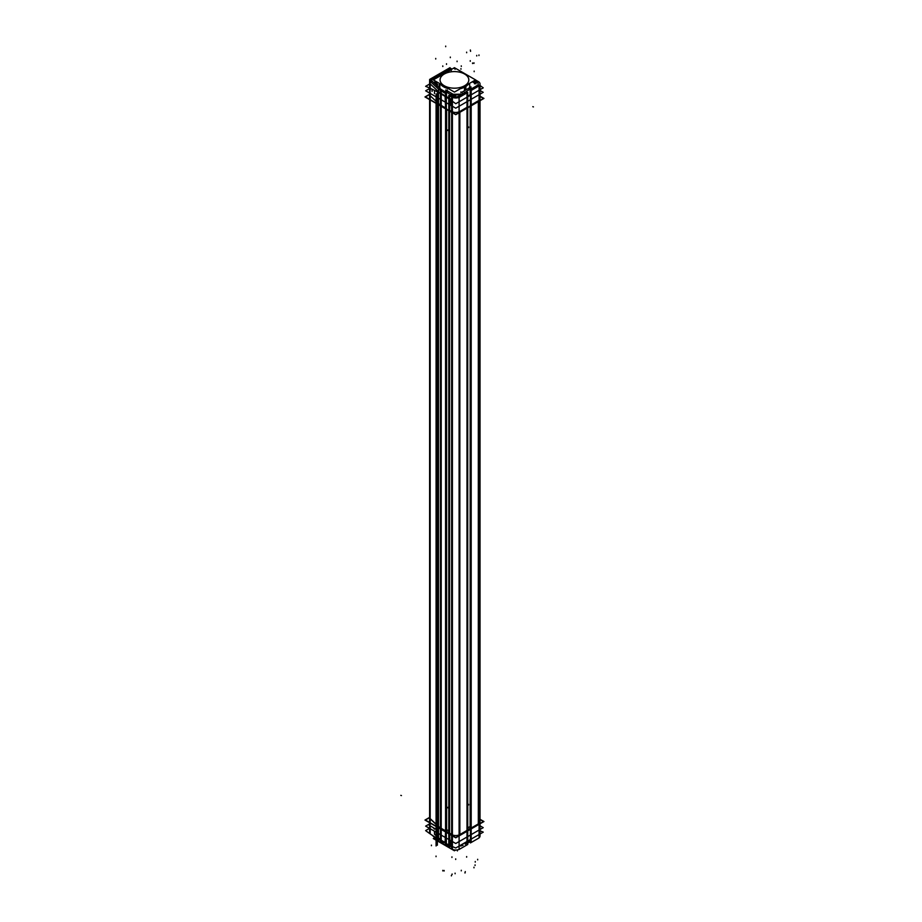 <?xml version="1.0" encoding="UTF-8"?>
<svg xmlns="http://www.w3.org/2000/svg" width="922" height="922" viewBox="0 0 922 922"><rect width="100%" height="100%" fill="white"/><g stroke="black" fill="none" stroke-linecap="round" stroke-linejoin="round"><path stroke-width="1.38" d="M441.165 105.638L441.165 94.021L441.165 105.408L445.58 107.955L445.119 96.418L445.557 108.185M449.556 110.248L451.642 111.458A5.809 3.354 0 0 0 459.848 111.458L466.993 107.332L459.848 111.458A5.809 3.354 0 0 1 451.642 111.458L449.556 110.248M471.177 104.912L478.322 100.798A5.809 3.354 0 0 0 480.028 98.424A5.809 3.354 0 0 0 479.97 97.974A5.809 3.354 0 0 1 478.322 100.798L471.177 104.912M441.212 828.555L445.58 831.068L441.165 828.521L445.557 831.056L441.212 828.555L441.212 106.307L441.212 828.555M446.386 829.558L448.807 830.814L446.386 829.558M449.556 833.373L451.642 834.571A5.809 3.354 0 0 0 459.848 834.571L466.993 830.445L459.848 834.571A5.809 3.354 0 0 1 451.642 834.571L449.556 833.373L449.556 111.124L449.556 833.373M467.742 827.887L470.139 826.504L467.742 827.887M470.151 827.541L470.197 106.353L470.197 827.61M479.889 820.811A5.809 3.354 0 0 1 478.322 823.911L478.322 101.662L478.322 823.911L471.177 828.037L471.177 105.788L471.177 828.037L478.322 823.911A5.809 3.354 0 0 0 480.028 821.537L480.028 100.682M449.567 110.49L449.994 99.599L449.579 110.271L451.596 111.424L451.596 105.776L451.596 111.55M440.451 104.981A22.497 12.989 180 0 1 437.881 102.999L430.171 95.727L437.881 102.999A22.497 12.989 180 0 0 440.451 104.981M436.821 86.265L437.328 84.029L435.876 82.911L437.328 84.029L436.821 86.265M469.782 87.048L469.678 84.709L469.782 87.048M439.195 84.928L439.391 87.936L439.195 84.928M451.423 94.747L455.076 95.058L451.423 94.747M455.56 95.07L460.873 94.482M439.333 87.06L439.852 88.362L439.829 83.671M450.812 94.39L455.491 94.816L450.812 94.39M455.56 94.816L460.873 94.228L455.56 94.816L452.206 97.283L452.16 95.22M434.493 834.364L434.493 831.229L434.493 834.26L441.165 840.23A147.37 85.089 -120 0 0 445.107 842.408L445.096 842.639M437.881 826.124L430.171 818.84L430.182 99.933L430.182 818.84L437.881 826.124A22.497 12.989 0 0 0 440.451 828.094A22.497 12.989 0 0 1 437.881 826.124M449.579 833.384L451.596 834.548L449.579 833.384M434.493 829.166L433.052 827.518L434.493 829.166M480.028 96.165L483.935 98.424L455.745 114.697L424.984 96.937L429.617 94.275M431.127 82.162L431.127 80.053L451.123 68.516M450.236 70.13L449.463 69.853M475.994 83.856L472.352 81.747M477.838 81.92L474.484 83.856M476.19 86.08L476.19 85.965A3.988 2.305 180 0 0 478.207 83.96A3.988 2.305 180 0 0 476.248 81.977M477.792 86.599L477.792 85.158L471.384 88.858M472.905 89.457L469.552 86.922M460.873 92.799L471.061 86.922M464.215 94.47L460.873 91.935M457.808 97.755L457.808 96.695L464.215 92.995L464.215 93.86M459.214 95.876L459.214 95.761A3.988 2.305 180 0 1 452.31 95.796L452.31 96.66M445.752 89.987L455.56 95.658M443.92 92.534L447.262 89.987M441.742 91.266L441.742 89.791L445.43 91.923L445.43 93.41M443.263 90.679L443.263 90.656A20.676 11.94 180 0 1 438.953 87.498L438.953 87.521M443.263 842.696A20.676 11.94 180 0 1 441.984 841.97M440.036 90.241L440.036 88.558L431.312 80.329M480.028 819.278L483.935 821.537L455.745 837.821L424.984 820.061L429.617 817.388M429.986 833.742L429.629 832.797M429.629 80.756L429.629 79.442L450.051 67.652M449.268 69.334A1.452 0.841 180 0 1 450.143 69.081M475.867 82.3L473.631 81.009M475.107 81.862L476.109 81.436L475.256 80.963M476.248 80.387L475.245 80.813M479.083 82.023L475.487 79.949M480.028 828.382L480.028 836A5.809 3.354 180 0 1 477.504 838.766M477.504 86.806L477.504 86.726A5.809 3.354 180 0 0 480.028 83.96A5.809 3.354 180 0 0 477.504 81.194M470.427 842.927L470.427 90.886L479.083 85.896L479.083 837.937L470.427 842.927M471.188 842.489L471.188 90.448L470.185 90.022L470.185 94.689L470.151 89.964M470.935 842.501L470.185 842.063L470.185 839.297L470.151 842.005M470.151 827.749L470.185 105.638M470.197 842.074L470.197 839.285M470.197 828.325L470.197 105.638M470.197 94.678L470.197 89.883M471.05 90.483L470.174 88.915L471.05 89.261L471.027 90.483M470.427 89.757L470.427 88.904L470.439 89.745M463.559 93.376L470.935 88.477L470.935 89.204M467.742 842.351L470.151 840.968M464.319 92.292L464.319 94.413M465.184 93.917L464.308 92.431L464.308 94.424L464.262 92.361M466.025 93.433L466.025 92.292L465.161 93.929M466.002 93.445L466.002 92.304L466.267 93.295L466.255 92.292L467.005 92.73L466.993 844.921M459.098 849.473L459.098 97.432L467.742 92.442L467.742 844.483L459.098 849.473M460.539 96.603L460.539 96.522A5.809 3.354 180 0 1 450.962 96.522L450.962 96.603M460.539 848.563A5.809 3.354 180 0 1 450.962 848.563M448.807 847.399L448.807 95.358L452.402 97.432L452.402 849.473L448.807 847.399M449.567 847.837L449.51 95.715M449.567 95.796L450.293 95.22L450.293 96.222L450.547 95.231L450.547 96.361M452.126 97.248L452.126 95.289L451.503 96.914L451.515 95.634L451.25 96.752L450.524 95.22L450.524 96.349M452.103 97.236L452.103 95.139M446.502 843.953L448.807 845.278M452.863 96.222L445.879 91.543M446.64 831.448L446.64 108.808M446.375 92.822L446.64 91.981M446.398 92.834L446.398 91.981L445.775 92.338L445.787 93.514L445.775 92.465L446.467 92.868L446.467 96.533L446.49 92.995L445.568 93.491L445.568 845.532M446.467 845.048L446.467 843.526L445.833 845.532M446.502 831.379L446.467 108.704M440.451 842.581L440.451 90.54L446.329 93.929L446.329 845.97L440.451 842.581M441.984 91.416L441.984 91.393A22.497 12.989 180 0 1 437.397 88.039L437.397 88.039M441.984 843.434A22.497 12.989 180 0 1 437.397 840.08M429.617 832.785L429.617 825.536M429.617 824.96L429.617 91.993M429.617 91.405L429.617 80.744L438.492 89.1L438.492 841.141L432.372 835.378M430.194 833.327L430.194 825.87M430.171 824.637L430.194 92.327M430.194 91.071L430.194 81.286A1.452 0.841 180 0 1 429.963 80.825A1.452 0.841 180 0 1 430.413 80.214M429.617 93.687L429.606 93.087M429.617 94.47L425.388 96.914L455.745 114.443L483.497 98.424L480.028 96.418M483.22 92.327L480.028 90.483L483.22 92.327L455.756 108.185L425.653 90.805L429.617 88.524L425.653 90.805L455.756 108.185L425.653 90.805L429.617 88.524L425.653 90.805L455.756 108.185L483.22 92.327L480.028 90.483L483.22 92.327L455.756 108.185L483.22 92.327M429.617 84.017L425.63 86.322A147.555 85.193 60 0 1 455.756 103.713L483.243 87.844A147.555 85.193 60 0 0 480.028 85.504M469.851 87.094L469.678 84.409M469.171 83.579L469.678 85.539M439.195 84.651L439.275 87.821M451.503 94.793L455.019 95.093M439.195 85.585L439.886 88.397M450.685 94.321L460.873 94.182M440.509 84.052A15.236 8.794 0 0 0 448.276 88.535M460.574 88.547A15.236 8.794 0 0 0 465.864 86.311L465.864 89.918M468.388 84.04A15.236 8.794 0 0 1 464.515 87.094L464.515 90.702M464.181 86.461L464.481 87.014A15.178 8.771 0 0 0 468.203 84.144M454.431 92.096L475.568 79.891L454.442 67.698L433.305 79.903L454.431 92.096M465.495 85.711L465.829 86.242A15.178 8.771 0 0 1 460.85 88.385M440.693 84.167A15.178 8.771 0 0 0 447.988 88.374M470.427 94.551L467.742 96.095L470.427 94.551M440.958 93.353L451.803 99.611L451.803 111.781L451.803 99.611L440.958 93.353L440.958 105.523L440.958 93.353M437.823 92.142L437.823 103.183M437.823 91.013A22.497 12.989 0 0 0 440.451 93.041M441.246 94.067L441.246 105.684M430.021 88.224L430.021 91.174M430.021 92.223L430.021 95.819M430.021 83.718L438.031 91.29L438.031 103.379M434.758 81.839L437.224 84.179M437.662 84.916A3.262 1.89 0 0 0 437.132 83.89M448.933 844.944L451.803 846.603L451.803 834.433L440.958 828.175L451.803 834.433L451.803 846.603L448.933 844.944M440.958 840.345L440.958 828.175L440.958 840.345M480.028 819.531L483.497 821.537L455.745 837.556L425.388 820.027L429.617 817.584M429.122 825.248L437.397 830.031M455.756 843.503L425.653 826.124L429.617 823.842L425.653 826.124L429.617 823.842L425.653 826.124L455.756 843.503L483.22 827.645L480.028 825.801L483.22 827.645L480.028 825.801L483.22 827.645L455.756 843.503L425.653 826.124L455.756 843.503L483.22 827.645L455.756 843.503M438.031 838.121L438.031 827.587M430.021 830.561L430.021 825.766M430.021 824.717L430.021 822.966M438.031 826.031L430.021 818.471M437.823 827.472L437.823 838.006M437.823 825.835A22.497 12.989 0 0 0 440.451 827.864M441.246 829.443L441.246 840.507M480.028 830.757A147.555 85.193 -120 0 0 483.243 832.14L455.756 847.998A147.555 85.193 -120 0 1 425.63 830.607L429.525 828.359M442.837 843.665A15.132 8.736 0 0 0 450.962 846.557A15.132 8.736 0 0 1 443.736 844.229A15.178 8.771 180 0 1 442.237 843.227M470.151 841.682L467.742 843.065M455.71 850.015L454.431 850.764L433.305 838.559L434.827 837.683M466.636 843.227A15.178 8.771 180 0 1 465.184 844.206M467.742 829.742L470.427 828.198L467.742 829.742M451.596 835.413L451.596 840.622M466.993 108.208L466.993 830.445L466.993 108.208M459.848 112.334L459.848 834.571L459.848 112.334M451.642 112.334L451.642 834.571L451.642 112.334M446.64 109.441L446.64 829.558L446.64 109.441M446.467 109.349L446.502 830.515M445.58 108.831L445.58 831.068L445.58 108.831M437.938 104.416L437.938 825.939L437.938 104.416M437.362 845.232L437.362 93.191M442.491 91.716L442.491 90.229M436.083 845.981L436.083 93.929M451.642 849.035L451.642 96.994M441.212 843.008L441.212 90.967M465.218 86.829A15.236 8.794 180 0 0 468.537 83.948A15.236 8.794 180 0 1 465.218 86.829A15.236 8.794 180 0 1 460.228 88.743A15.236 8.794 180 0 0 465.218 86.829L465.218 90.298M448.622 88.743A15.236 8.794 180 0 1 440.359 83.971A15.236 8.794 180 0 0 448.622 88.743M465.195 86.726L465.137 86.576A15.132 8.736 180 0 1 461.104 88.247A15.132 8.736 180 0 0 465.137 86.576A15.132 8.736 180 0 0 468.03 84.248A15.132 8.736 180 0 1 465.137 86.576L464.849 86.08M469.367 87.901L469.552 87.21M464.596 85.758A14.36 8.286 0 0 0 464.596 74.025A14.36 8.286 0 0 0 444.277 74.025A14.36 8.286 0 0 0 444.277 85.758A14.36 8.286 0 0 0 464.596 85.758A14.36 8.286 0 0 0 464.596 74.025A14.36 8.286 0 0 0 444.277 74.025A14.36 8.286 0 0 0 444.277 85.758A14.36 8.286 0 0 0 464.596 85.758M447.746 88.235A15.132 8.736 180 0 1 440.866 84.259A15.132 8.736 180 0 0 447.746 88.235M451.077 105.12L451.077 100.337M449.994 99.599L449.579 110.271L451.596 111.424L451.596 105.776M441.165 94.021L441.165 105.408L445.557 107.943L445.119 96.418M437.881 92.165L437.881 102.999L437.881 92.165M430.171 95.727L430.171 93.422L430.171 95.727M434.493 90.379L434.493 93.652M470.543 50.768L470.566 51.367M454.442 68.044L454.442 68.631L454.442 68.044M460.954 68.631L460.954 69.219M451.261 70.141L451.238 70.717M455.122 68.735L455.076 69.323M446.513 63.756L446.513 64.379M442.767 65.923L442.814 66.511M447.919 130.509L447.885 129.921M446.559 131.546L446.548 130.947M457.07 61.094L457.07 61.682M435.737 58.42L435.737 59.02M445.695 46.1L445.695 46.688M450.316 57.072L450.316 57.66M533.435 106.906L532.812 106.687M432.084 89.192L432.084 91.474M461.254 65.854L461.3 66.442M470.255 60.656L470.255 61.278M473.989 62.823L473.954 63.411M468.572 127.559L468.618 126.971M472.571 62.961L472.548 63.56M478.979 54.963L478.944 55.551M466.636 52.151L466.67 52.738M470.37 49.984L470.37 50.606M476.732 55.378L476.732 55.965M474.162 71.086L474.162 71.686M441.165 840.461L441.165 840.23A147.37 85.089 -120 0 0 445.107 842.408L445.522 831.909M450.017 845.117L450.005 844.886A147.37 85.089 60 0 0 451.077 845.393L451.077 845.497M434.493 831.229L434.493 834.26L441.165 840.23L441.165 829.397M437.881 827.507L437.881 837.752L437.881 827.507M441.984 842.915A15.236 8.794 0 0 0 450.962 846.408M460.539 845.912A15.236 8.794 0 0 0 462.913 845.151M460.539 846.05A15.132 8.736 0 0 0 463.051 845.232A15.132 8.736 0 0 1 460.539 846.05M444.116 871.025L444.139 870.449M437.316 835.459L437.316 830.653M475.061 865.493L475.061 864.894M477.677 859.892L477.654 859.292M475.245 862.128L475.245 861.505M466.636 857.149L466.67 856.561M451.941 857.437L451.941 856.849M457.381 850.925L457.381 850.338M436.037 856.676L436.037 856.089M431.415 845.705L431.415 845.117M468.572 804.341L468.618 804.929M470.151 805.252L470.174 805.828M473.989 867.821L473.954 867.233M461.254 870.864L461.3 870.264M464.999 873.019L464.999 872.396M465.241 872.2L465.264 871.59M451.388 875.9L451.388 875.278M455.122 873.745L455.076 873.146M442.767 870.921L442.814 870.333M447.919 807.28L447.885 807.879M452.103 874.598L452.103 874.01M455.699 859.477L455.699 858.889M400.816 795.363L401.439 795.582M449.613 834.272L450.005 844.886A147.37 85.089 60 0 0 451.077 845.393L451.077 840.806M465.218 844.068A15.236 8.794 0 0 0 467.131 842.708M470.151 106.387L470.151 105.661M446.329 845.497L448.807 846.258M478.207 86.391L478.207 83.96M480.028 828.233L480.028 83.96M471.084 90.483L471.084 89.33M445.729 93.514L445.729 92.407M446.502 844.978L446.502 843.549M446.502 96.556L446.502 92.938"/></g></svg>
